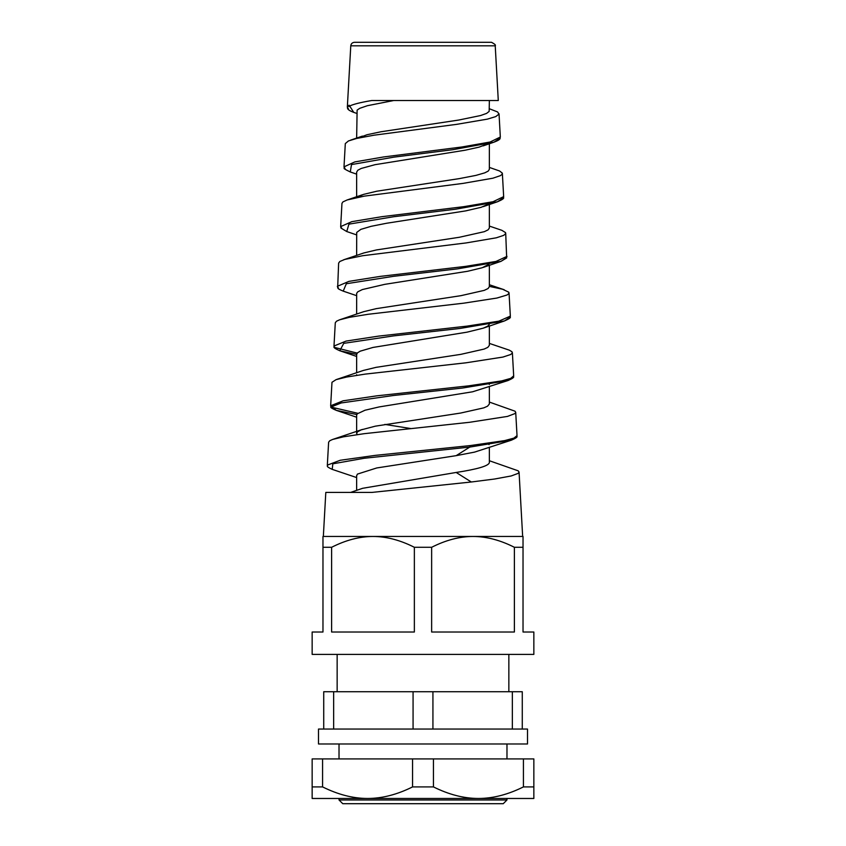 <?xml version="1.0" encoding="UTF-8"?>
<svg xmlns="http://www.w3.org/2000/svg" width="846" height="846" viewBox="0 0 846 846"><rect width="100%" height="100%" fill="white"/><g stroke="black" fill="none" stroke-linecap="round" stroke-linejoin="round"><path stroke-width="1.27" d="M489.358 402.072L514.992 411.188L515.722 412.319L515.003 413.557L507.494 416.412L469.636 422.281L364.097 433.691L343.529 436.811L332.637 439.444L329.824 440.703L328.618 442.183L327.339 464.993M489.358 460.732L518.207 470.831L519.053 472.036L518.207 473.358L511.164 475.97L494.667 479.005L471.307 481.998L456.174 472.459L362.659 488.29L350.593 492.425L325.805 492.425L371.838 492.425M371.859 492.425L471.307 481.998M515.722 412.436L517.022 435.627L513.924 438.112L504.639 440.607L470.291 445.578L375.148 455.391L340.24 460.266L327.317 465.131C328.502 465.987 324.515 465.871 332.214 469.361L332.827 463.82L364.277 458.257L469.784 447.079M489.358 343.402L509.271 350.149L511.967 351.735L512.242 353.184L510.624 354.537L502.958 357.065L466.04 362.797L365.186 374.112L346.733 377.02L336.063 379.653L331.981 382.286L330.659 405.72M489.358 386.834L489.358 404.007L487.529 406.207L483.806 407.857L460.668 413.049L375.296 426.173L361.136 429.895L357.435 431.894L356.642 433.342L356.642 415.143L357.245 413.842L365.028 410.225L379.22 406.915L472.628 391.783L507.981 380.552C517.054 376.544 512.221 376.787 513.649 375.899L510.709 378.395L501.752 380.89L468.652 385.85L376.872 395.833L343.148 400.803L330.649 405.763C332.15 407.053 327.518 406.651 336.243 410.342L331.939 406.651L341.224 402.95L393.337 395.516L462.413 388.05L507.97 380.552L512.602 377.411M331.695 407.254L357.847 413.292M517.012 435.51L517.022 435.605C515.605 436.462 520.417 436.219 511.428 440.174L515.975 437.086M489.358 286.382L502.577 289.237L508.774 292.198L508.806 293.647L507.018 295.011L496.93 298.046L463.936 303.143L368.063 314.289L349.398 317.335L339.489 319.851L336.518 321.216L335.291 322.749L333.99 346.046M510.339 316.14L498.833 321.173L466.95 326.133L378.585 336.116L346.109 341.075L334.001 346.025C335.471 346.923 330.479 346.649 339.785 350.762L343.762 343.349L393.432 335.915L460.023 328.449L504.491 320.941L509.303 317.715M335.037 347.547L357.213 353.11M489.358 226.072L501.837 230.313L505.506 232.576L505.379 234.078L503.497 235.431L496.274 237.811L466.252 242.908L362.627 255.725L344.766 259.436L339.806 261.499L338.622 263.148M506.997 256.37L495.957 261.446L465.279 266.416L380.182 276.399L348.933 281.369L337.332 286.329L338.368 287.883M489.358 167.413L499.605 170.998L502.281 173.092L501.953 174.488L500.367 175.661L492.901 178.199L462.963 183.402L364.34 196.124L347.103 199.973L342.894 201.93L341.964 203.41M463.597 206.699L381.853 216.682L351.83 221.652L340.652 226.601L341.689 228.177M356.642 113.364L353.755 112.381L350.128 106.702L349.038 106.342C352.56 104.407 360.132 102.472 371.754 100.526L498.283 100.526L495.227 45.821C496.031 45.198 494.783 44.024 491.505 42.3L354.495 42.3C352.306 42.512 351.058 43.685 350.773 45.821L495.227 45.821M489.358 108.743L497.564 111.936L499.003 114.083L495.756 116.6L487.359 119.138L456.48 124.373L373.995 135.201L356.674 138.448L348.457 140.944L345.305 143.598L344.005 166.789M349.038 106.353L349.102 105.179L347.378 107.146C347.907 107.886 345.824 109.43 353.861 112.412M347.378 107.167L348.415 108.806M499.034 113.829L500.324 137.031L490.098 142.022L461.948 146.982L383.629 156.954L354.834 161.914L344.005 166.852L345.041 168.47M489.358 447.608L489.358 462.677C488.533 465.935 477.472 469.192 456.174 472.459M356.642 475.812L357.403 474.109L376.766 467.954L456.174 455.656L474.564 452.113L511.46 440.163M489.051 444.594L487.719 443.378M410.585 428.52L384.814 424.406M356.642 433.342L357.255 434.622M489.358 326.059L489.358 345.348L487.793 347.378L484.176 349.06L460.816 354.358L376.089 367.344L363.357 370.442L336.581 379.473M489.326 384.475L488.502 383.196M356.642 354.485L357.477 352.835L360.248 351.164L372.98 347.442L467.045 332.161L483.246 328.174L487.719 326.144L489.305 324.346M356.642 374.683L356.8 375.317M489.358 265.295L489.358 286.678L488.079 288.518L484.261 290.368L460.964 295.666L376.259 308.642L363.621 311.698L340.092 319.64M489.358 323.986L489.02 323.013M356.642 314.067L356.663 293.329L357.805 291.785L362.374 289.554L384.845 284.33L467.648 271.27L482.199 267.748L489.009 264.216M489.358 203.886L489.358 228.018L488.068 229.869L484.356 231.667L459.357 237.271L376.449 249.94L363.875 252.943L343.603 259.807M356.642 255.407L356.705 232.428L360.872 229.361L371.161 226.316L386.506 223.27L465.575 210.908L481.173 207.302L488.406 204.087M489.358 143.503L489.358 169.348L488.184 171.114L484.737 172.859L475.928 175.397L459.336 178.612L376.777 191.217L363.537 194.39L357.234 197.435M356.642 172.182L357.773 170.279L361.157 168.47L375.011 164.684L465.173 150.207L479.016 147.151L487.55 143.947M489.358 100.526L489.157 111.418L486.587 113.396L480.581 115.542L458.733 120.047L380.901 131.775L367.037 134.726L357.964 138.152M356.642 138.458L357.118 110.128L359.74 108.32L367.418 105.697L393.686 100.526L371.754 100.526M356.642 477.567L332.203 469.361M456.174 455.656L469.763 447.09L511.428 440.174M356.779 414.54L336.253 410.342L356.642 417.215M356.642 354.411L339.785 350.762M338.633 263.032L337.67 287.777C338.717 288.465 336.063 288.126 343.222 291.13L346.321 283.738L393.57 276.314L457.644 268.848L500.991 261.351L505.971 258.019M340.652 226.612L340.991 228.071L346.744 231.54L348.912 224.148L393.739 216.724L455.275 209.258L497.48 201.76L502.64 198.345M356.642 174.139L350.286 171.971L351.492 164.579L393.887 157.145L452.938 149.679L494.011 142.17L499.277 138.681M522.278 729.051L522.278 691.732L512.348 691.732L512.348 729.051L527.502 729.051L527.502 743.983L318.498 743.983L318.498 729.051L333.652 729.051L333.652 691.732L512.348 691.732M413.07 691.732L413.07 729.051L432.93 729.051L432.93 691.732M333.652 691.732L323.722 691.732L323.722 729.051M413.07 729.051L333.652 729.051M512.348 729.051L432.93 729.051M506.976 799.967L339.024 799.967L342.757 803.7L503.243 803.7L506.976 799.967L506.976 798.476L478.424 798.476C492.975 798.455 507.97 794.595 523.42 786.907L533.847 786.907L533.847 798.476L367.576 798.476C382.128 798.455 397.123 794.595 412.562 786.907L433.438 786.907C448.877 794.595 463.872 798.455 478.424 798.476M508.848 654.402L508.848 691.732M506.976 743.983L506.976 758.915M322.58 786.907C338.03 794.595 353.025 798.455 367.576 798.476L312.153 798.476L312.153 786.907L322.58 786.907L322.58 758.915L412.562 758.915L412.562 786.907M322.58 758.915L312.153 758.915L312.153 786.907M433.438 786.907L433.438 758.915L533.847 758.915L533.847 786.907M523.42 758.915L523.42 786.907M433.438 758.915L412.562 758.915M523.029 547.288L523.029 632.015L533.847 632.015L533.847 654.402L312.153 654.402L312.153 632.015L322.971 632.015L322.971 536.459L523.029 536.459L523.029 547.288L514.389 547.288C500.176 540.097 486.387 536.491 473.009 536.459C459.642 536.491 445.853 540.097 431.64 547.288L414.36 547.288C400.147 540.097 386.358 536.491 372.991 536.459C359.613 536.491 345.824 540.097 331.611 547.288L322.971 547.288M431.64 547.288L431.64 632.015L514.389 632.015L514.389 547.288M331.611 547.288L331.611 632.015L414.36 632.015L414.36 547.288M503.656 196.632L493.038 201.729L463.756 206.678M469.763 447.09L470.165 445.588M325.805 492.425L323.341 536.459M519.063 472.142L522.659 536.459M512.38 352.655L513.681 375.899M509.038 292.885L510.339 316.182C508.827 317.144 513.934 316.742 504.491 320.941M341.964 203.315L340.674 226.442M505.707 233.168L506.669 257.924L500.991 261.351L483.214 267.41M350.773 45.821L347.336 107.167M356.642 490.363L356.642 475.568M356.642 372.737L356.642 354.368M356.642 196.748L356.642 172.066M350.604 140.129L362.416 136.1M347.103 199.973L362.426 194.76M504.195 289.734L489.358 284.742M333.081 439.296L362.395 429.43M339.754 350.741L356.642 356.452M504.523 320.93L483.235 328.174M343.265 291.151L356.642 295.677M346.733 231.54L356.642 234.902M497.48 201.76L483.256 206.625M494.011 142.16L483.235 145.861M339.024 799.967L339.024 798.476M337.152 691.732L337.152 654.402M339.024 758.915L339.024 743.983M502.365 173.451L503.666 196.748C502.27 197.657 507.071 197.668 497.533 201.739M344.005 166.852L344.364 168.365C343.254 168.322 345.242 169.528 350.339 171.981M494.064 142.149C502.387 138.945 499.404 138.099 500.324 137.052"/></g></svg>
